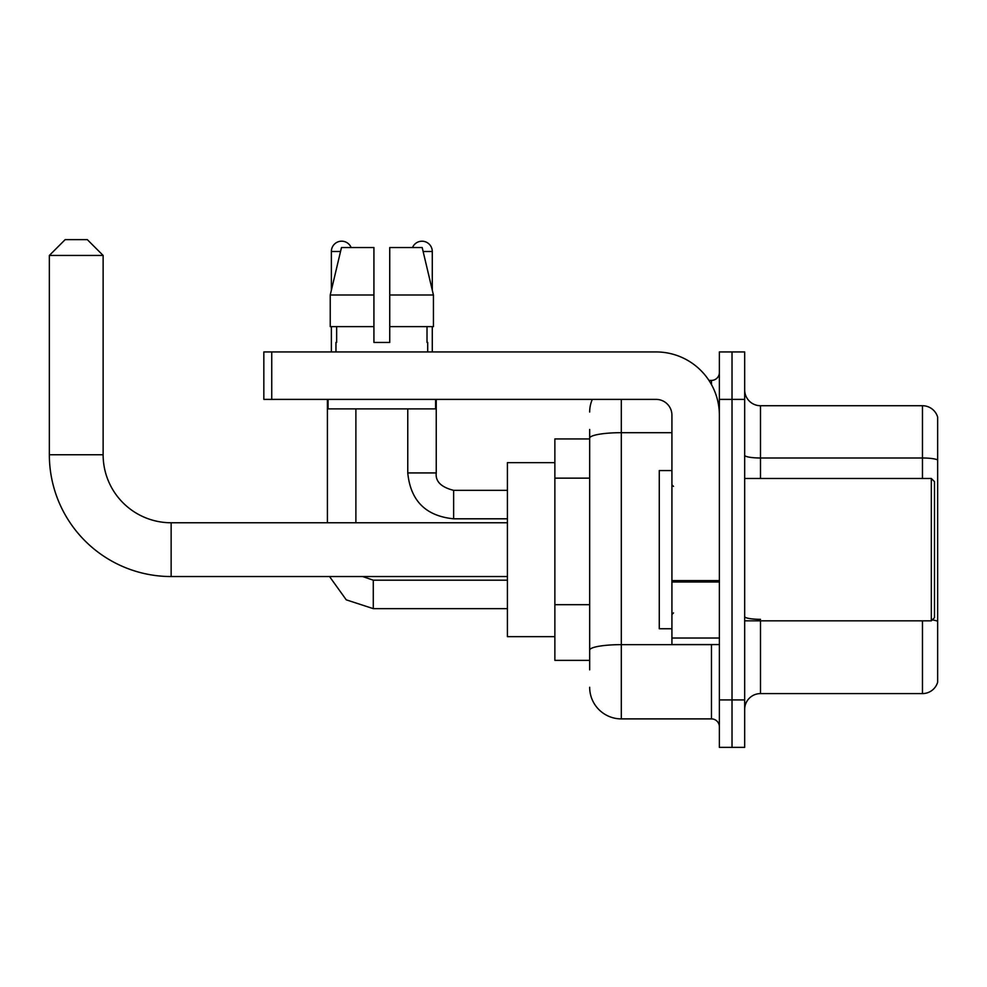 <?xml version="1.0" encoding="UTF-8"?>
<svg xmlns="http://www.w3.org/2000/svg" width="987" height="987" viewBox="0 0 987 987"><rect width="100%" height="100%" fill="white"/><g stroke="black" fill="none" stroke-linecap="round" stroke-linejoin="round"><path stroke-width="1.48" d="M589.671 669.865L589.671 438.179L589.671 438.931L554.867 438.931L554.867 660.377L589.671 660.377M719.375 699.919L719.375 747.369L732.021 747.369L732.021 699.919L732.021 747.369L744.679 747.369L744.679 699.919L732.021 699.919L732.021 399.39L732.021 699.919L719.375 699.919L719.375 399.39L732.021 399.39L732.021 351.94L732.021 399.39L744.679 399.39L744.679 699.919M744.679 399.39L744.679 351.94L719.375 351.94L719.375 399.39M621.304 399.39L621.304 718.894L711.467 718.894L711.467 644.56M708.937 380.402L711.467 380.402A7.908 7.908 0 0 0 719.375 372.494M589.671 655.627L589.671 650.137A31.633 5.49 180 0 1 621.304 644.647L711.467 644.647A7.908 1.369 0 0 0 714.206 644.56M671.925 432.688L621.304 432.688A31.633 5.49 180 0 0 589.671 438.179L589.671 429.444M719.375 726.802A7.908 7.908 0 0 0 711.467 718.894M589.671 412.035A31.633 31.633 0 0 1 592.311 399.39M621.304 718.894A31.633 31.633 0 0 1 589.671 687.26M744.679 709.406A15.817 15.817 0 0 1 760.496 693.59L922.463 693.59L922.463 620.835M937.65 417.106A15.817 15.817 0 0 0 922.463 405.719A15.817 15.817 0 0 1 937.65 417.106L937.65 682.202A15.817 15.817 0 0 1 922.463 693.59M937.65 459.979A15.817 2.751 180 0 0 922.463 457.993L922.463 405.719L760.496 405.719A15.817 15.817 0 0 1 744.679 389.902A15.817 15.817 0 0 0 760.496 405.719L760.496 478.473M937.65 460.189L937.65 621.317A15.817 2.751 180 0 0 932.234 619.922M389.742 342.44L373.925 342.44L389.742 342.44L373.925 342.44L389.742 342.44L389.742 247.54L422.189 247.54L433.429 294.99L433.429 326.623L389.742 326.623M412.517 247.54A10.277 10.277 0 0 1 432.281 251.5L432.281 290.178L433.429 294.99L389.742 294.99M373.925 294.99L373.925 326.623L373.925 294.99L373.925 326.623L330.238 326.623L330.238 294.99L341.477 247.54L373.925 247.54L373.925 294.99L330.238 294.99L331.373 290.178L331.373 251.5L340.527 251.5M507.417 576.544L171.146 576.544A121.796 121.796 0 0 1 49.35 454.748L49.35 255.448L65.167 239.631L87.312 239.631L103.129 255.448L49.35 255.448M171.146 576.544L171.146 522.765A68.017 68.017 0 0 1 103.129 454.748L103.129 255.448M554.867 462.656L507.417 462.656L507.417 636.652L554.867 636.652M331.373 251.5A10.277 10.277 0 0 1 351.15 247.54M355.888 522.765L355.888 408.877M327.413 522.765L327.413 399.39M331.373 326.623L331.373 351.94M432.281 326.623L432.281 351.94M719.375 644.56L671.925 644.56L671.925 580.59L719.375 580.59M719.375 415.206A63.267 63.267 0 0 0 656.096 351.94L271.746 351.94L271.746 399.39L656.096 399.39A15.817 15.817 0 0 1 671.925 415.206L671.925 580.59M271.746 399.39L263.837 399.39L263.837 351.94L271.746 351.94M335.962 342.44L336.641 342.44L335.962 342.44L335.962 351.94M427.704 342.44L427.013 342.44L427.704 342.44L427.704 351.94M427.013 326.623L427.013 342.44M373.925 326.623L373.925 342.44M336.641 342.44L336.641 326.623M328.054 399.39L328.054 408.877L435.612 408.877L435.612 399.39M433.429 294.99L422.189 247.54M341.477 247.54L330.238 294.99M931.321 478.473L934.492 481.631L934.492 617.665L931.321 620.835L931.321 478.473L744.679 478.473M671.925 470.565L659.267 470.565L659.267 628.744L671.925 628.744M589.671 478.14L554.867 478.14M589.671 604.686L554.867 604.686M711.467 384.572L711.467 380.402M760.496 620.835L760.496 693.59M922.463 478.473L922.463 457.993L760.496 457.993A15.817 2.751 0 0 1 744.679 455.254M760.496 619.33A15.817 2.751 -0 0 1 744.679 616.591M49.35 454.748L103.129 454.748M373.283 580.208L373.283 608.646L346.252 599.837L329.535 576.544L346.252 599.837L373.283 608.646L346.252 599.837L329.535 576.544L346.252 599.837L373.283 608.646L346.252 599.837L329.535 576.544L346.252 599.837L373.283 608.646L346.252 599.837L329.535 576.544L346.252 599.837L373.283 608.646L346.252 599.837L329.535 576.544M436.242 399.39L436.242 472.933C435.279 481.372 441.078 487.171 453.638 490.342C441.078 487.171 435.279 481.372 436.242 472.933C435.279 481.372 441.078 487.171 453.638 490.342C441.078 487.171 435.279 481.372 436.242 472.933C435.279 481.372 441.078 487.171 453.638 490.342C441.078 487.171 435.279 481.372 436.242 472.933C435.279 481.372 441.078 487.171 453.638 490.342L453.638 518.804C425.816 516.053 410.518 500.767 407.767 472.933L436.217 472.933M423.127 251.5L432.281 251.5M719.375 581.972L671.925 581.972M671.925 638.021L719.375 638.021M507.417 522.765L171.146 522.765M362.636 576.544L373.283 580.183L362.636 576.544L373.283 580.183L362.636 576.544L373.283 580.183L362.636 576.544L373.283 580.183L362.636 576.544L373.283 580.183L507.417 580.183M507.417 608.646L373.283 608.646M407.767 408.877L407.767 472.933C410.518 500.767 425.816 516.053 453.638 518.804C425.816 516.053 410.518 500.767 407.767 472.933C410.518 500.767 425.816 516.053 453.638 518.804C425.816 516.053 410.518 500.767 407.767 472.933C410.518 500.767 425.816 516.053 453.638 518.804C425.816 516.053 410.518 500.767 407.767 472.933C410.518 500.767 425.816 516.053 453.638 518.804L507.417 518.804M436.242 472.933C435.279 481.372 441.078 487.171 453.638 490.342L507.417 490.342M744.679 620.835L931.321 620.835M673.504 486.381L671.925 484.802M673.504 612.915L671.925 614.506"/></g></svg>
